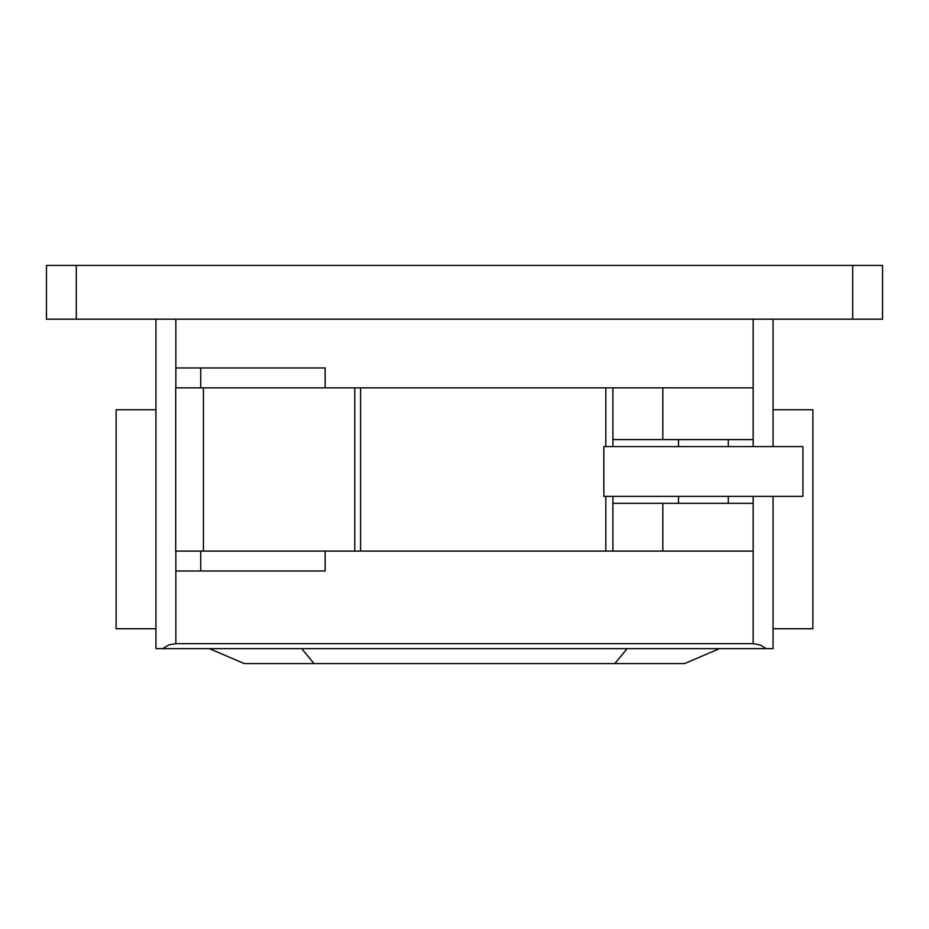 <?xml version="1.0" encoding="UTF-8"?>
<svg xmlns="http://www.w3.org/2000/svg" width="929" height="929" viewBox="0 0 929 929"><rect width="100%" height="100%" fill="white"/><g stroke="black" fill="none" stroke-linecap="round" stroke-linejoin="round"><path stroke-width="1.39" d="M728.266 446.582L728.266 439.614M678.507 446.582L678.507 439.614M728.266 503.321L728.266 496.353M678.507 503.321L678.507 496.353M603.85 496.353L802.923 496.353L802.923 446.582L603.85 446.582L603.85 496.353M325.15 551.094L325.15 570.998L175.848 570.998L175.848 551.094M200.734 551.094L200.734 570.998L200.734 551.094M753.152 496.353L753.152 503.321L612.908 503.321L612.908 551.094L753.152 551.094L753.152 643.658L760.189 644.947L766.32 648.639L773.056 648.639L773.056 496.353M325.15 387.857L325.15 367.954L175.848 367.954L175.848 319.181L753.152 319.181L753.152 387.857L612.908 387.857L612.908 439.614L753.152 439.614L753.152 446.582M612.908 439.614L612.908 446.582M612.908 496.353L612.908 503.321M612.908 387.857L175.709 387.857L175.709 551.094L612.908 551.094M203.416 387.857L203.416 551.094M354.773 387.857L354.773 551.094M360.568 387.857L360.568 551.094M605.813 387.857L605.813 446.582M605.813 496.353L605.813 551.094M175.848 367.954L175.848 387.857M200.734 367.954L200.734 387.857L200.734 367.954M209.397 648.639L244.234 663.573L314.048 663.573L301.67 648.639M314.048 663.573L614.812 663.573L627.191 648.639M614.812 663.573L684.627 663.573L719.464 648.639M773.056 409.759L812.875 409.759L812.875 628.736L773.056 628.736M155.944 628.736L116.125 628.736L116.125 409.759L155.944 409.759M766.32 648.639L162.68 648.639L168.811 644.947L175.848 643.658L175.848 570.998M155.944 319.181L155.944 648.639L162.68 648.639M773.056 446.582L773.056 319.181M753.152 643.658L175.848 643.658M76.306 319.181L882.55 319.181L882.55 265.427L46.45 265.427L46.45 319.181L76.306 319.181L76.306 265.427M662.818 387.857L662.818 439.614M662.818 503.321L662.818 551.094M852.694 265.427L852.694 319.181M753.152 387.857L753.152 439.614M753.152 503.321L753.152 551.094"/></g></svg>
